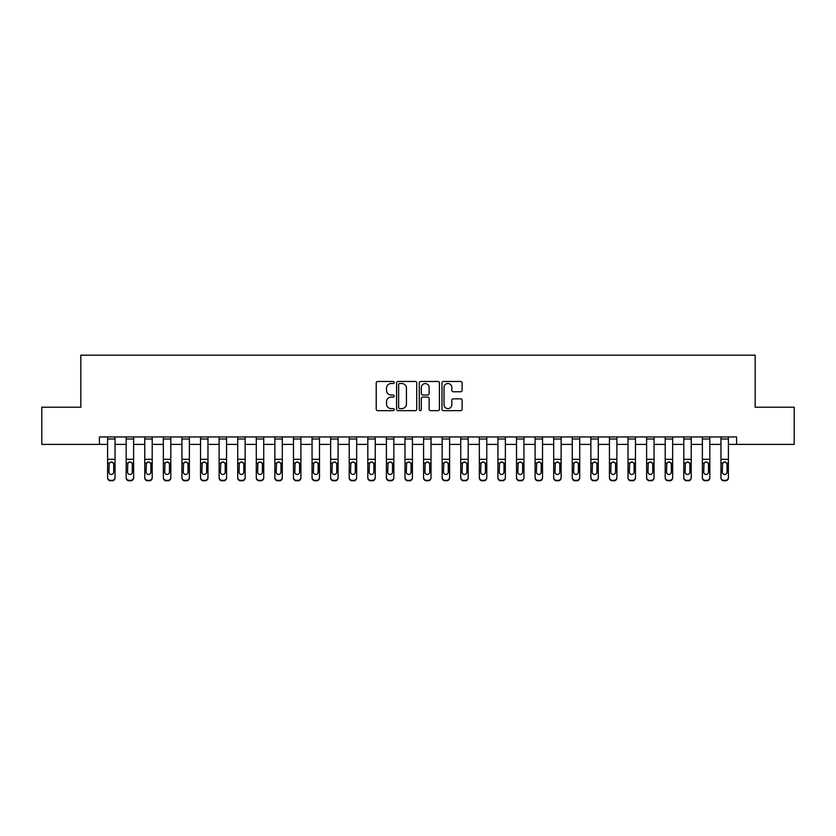 <?xml version="1.0" encoding="UTF-8"?>
<svg xmlns="http://www.w3.org/2000/svg" width="836" height="836" viewBox="0 0 836 836"><rect width="100%" height="100%" fill="white"/><g stroke="black" fill="none" stroke-linecap="round" stroke-linejoin="round"><path stroke-width="1.25" d="M394.205 382.491A1.024 1.024 0 0 0 393.192 381.467L377.684 381.467A1.463 1.463 0 0 0 376.221 382.93L376.221 409.201A1.463 1.463 0 0 0 377.684 410.664L393.192 410.664A1.024 1.024 0 0 0 394.205 409.64A1.024 1.024 0 0 0 393.192 408.616L391.185 408.616A4.671 4.671 0 0 1 386.514 403.945L386.514 401.761A4.671 4.671 0 0 1 391.185 397.09L393.192 397.09A1.024 1.024 0 0 0 394.205 396.065A1.024 1.024 0 0 0 393.192 395.041L391.185 395.041A4.671 4.671 0 0 1 386.514 390.37L386.514 388.186A4.671 4.671 0 0 1 391.185 383.515L393.192 383.515A1.024 1.024 0 0 0 394.205 382.491M460.657 391.76A1.463 1.463 0 0 0 462.12 390.297L462.12 382.93A1.463 1.463 0 0 0 460.657 381.467L443.435 381.467A1.463 1.463 0 0 0 441.972 382.93L441.972 409.201A1.463 1.463 0 0 0 443.435 410.664L460.657 410.664A1.463 1.463 0 0 0 462.12 409.201L462.12 400.298A1.463 1.463 0 0 0 460.657 398.845L453.29 398.845A1.463 1.463 0 0 0 451.827 400.298L451.827 404.718A3.908 3.908 0 0 1 447.918 408.616A3.908 3.908 0 0 1 444.02 404.718L444.02 387.423A3.908 3.908 0 0 1 447.918 383.515A3.908 3.908 0 0 1 451.827 387.423L451.827 390.297A1.463 1.463 0 0 0 453.29 391.76L460.657 391.76M99.421 444.397L41.8 444.397L41.8 407.216L80.831 407.216L80.831 355.175L755.169 355.175L755.169 407.216L794.2 407.216L794.2 444.397L736.579 444.397L736.579 436.956L99.421 436.956L99.421 444.397L107.593 444.397M416.725 382.93A1.463 1.463 0 0 0 415.262 381.467L398.04 381.467A1.463 1.463 0 0 0 396.577 382.93L396.577 409.201A1.463 1.463 0 0 0 398.04 410.664L415.262 410.664A1.463 1.463 0 0 0 416.725 409.201L416.725 382.93M420.738 381.467L437.959 381.467A1.463 1.463 0 0 1 439.422 382.93L439.422 409.201A1.463 1.463 0 0 1 437.959 410.664L430.592 410.664A1.463 1.463 0 0 1 429.129 409.201L429.129 398.553A1.463 1.463 0 0 0 427.666 397.09L422.776 397.09A1.463 1.463 0 0 0 421.323 398.553L421.323 409.64A1.024 1.024 0 0 1 420.299 410.664A1.024 1.024 0 0 1 419.275 409.64L419.275 382.93A1.463 1.463 0 0 1 420.738 381.467M115.034 444.397L126.184 444.397M133.624 444.397L144.774 444.397M152.204 444.397L163.354 444.397M170.795 444.397L181.945 444.397M189.385 444.397L200.535 444.397M207.965 444.397L219.116 444.397M226.556 444.397L237.706 444.397M245.136 444.397L256.297 444.397M263.727 444.397L274.877 444.397M282.317 444.397L293.467 444.397M300.897 444.397L312.058 444.397M319.488 444.397L330.638 444.397M338.078 444.397L349.229 444.397M356.659 444.397L367.819 444.397M375.249 444.397L386.399 444.397M393.84 444.397L404.99 444.397M412.42 444.397L423.58 444.397M431.01 444.397L442.16 444.397M449.601 444.397L460.751 444.397M468.181 444.397L479.341 444.397M486.771 444.397L497.922 444.397M505.362 444.397L516.512 444.397M523.942 444.397L535.103 444.397M542.533 444.397L553.683 444.397M561.123 444.397L572.273 444.397M579.703 444.397L590.864 444.397M598.294 444.397L609.444 444.397M616.884 444.397L628.035 444.397M635.464 444.397L646.615 444.397M654.055 444.397L665.205 444.397M672.646 444.397L683.796 444.397M691.226 444.397L702.376 444.397M709.816 444.397L720.966 444.397M728.407 444.397L736.579 444.397M399.65 383.515A1.024 1.024 0 0 0 398.626 384.539L398.626 407.602A1.024 1.024 0 0 0 399.65 408.616L401.761 408.616A4.671 4.671 0 0 0 406.432 403.945L406.432 388.186A4.671 4.671 0 0 0 401.761 383.515L399.65 383.515M429.129 387.496A3.908 3.908 0 0 0 425.221 383.588A3.908 3.908 0 0 0 421.323 387.496L421.323 393.589A1.463 1.463 0 0 0 422.776 395.041L427.666 395.041A1.463 1.463 0 0 0 429.129 393.589L429.129 387.496M107.593 436.956L107.593 477.408A2.978 2.947 -0 0 0 110.571 480.355L112.055 480.355A2.978 2.947 -0 0 0 115.034 477.408L115.034 477.878A2.978 2.947 180 0 1 112.055 480.825L112.055 480.355M113.696 472.1L113.696 464.262L113.696 472.1A2.383 2.362 180 0 1 111.313 474.461A2.383 2.362 180 0 0 113.696 472.1M108.941 472.559L108.941 472.1A2.383 2.362 180 0 0 111.313 474.461M110.07 462.224L108.941 464.084M112.557 462.224L111.313 461.869L113.435 463.165L113.696 464.262M115.034 436.956L115.034 477.878M110.571 480.355L112.055 480.825M110.571 480.825A2.978 2.947 180 0 1 107.593 477.878M107.593 463.165L109.202 463.165L108.941 472.1M109.202 463.165L111.313 461.869M126.184 463.635L126.184 477.408A2.978 2.947 -0 0 0 129.162 480.355L130.646 480.355A2.978 2.947 -0 0 0 133.624 477.408L133.624 477.878A2.978 2.947 180 0 1 130.646 480.825L130.646 480.355M132.276 472.1L132.276 464.262L132.276 472.1A2.383 2.362 180 0 1 129.904 474.461A2.383 2.362 180 0 0 132.276 472.1M127.521 472.559L127.521 472.1A2.383 2.362 180 0 0 129.904 474.461M128.66 462.224L127.521 464.084M131.147 462.224L129.904 461.869L132.015 463.165L132.276 464.262M144.774 463.635L144.774 477.408A2.978 2.947 -0 0 0 147.742 480.355L149.236 480.355A2.978 2.947 -0 0 0 152.204 477.408L152.204 477.878A2.978 2.947 180 0 1 149.236 480.825L149.236 480.355M150.867 472.1L150.867 464.262L150.867 472.1A2.383 2.362 180 0 1 148.484 474.461A2.383 2.362 180 0 0 150.867 472.1M146.112 472.559L146.112 472.1A2.383 2.362 180 0 0 148.484 474.461M147.251 462.224L146.112 464.084M149.728 462.224L148.484 461.869L150.605 463.165L150.867 464.262M163.354 463.635L163.354 477.408A2.978 2.947 -0 0 0 166.333 480.355L167.817 480.355A2.978 2.947 -0 0 0 170.795 477.408L170.795 477.878A2.978 2.947 180 0 1 167.817 480.825L167.817 480.355M169.457 472.1L169.457 464.262L169.457 472.1A2.383 2.362 180 0 1 167.075 474.461A2.383 2.362 180 0 0 169.457 472.1M164.692 472.559L164.692 472.1A2.383 2.362 180 0 0 167.075 474.461M165.831 462.224L164.692 464.084M168.318 462.224L167.075 461.869L169.196 463.165L169.457 464.262M133.624 436.956L133.624 477.408M126.184 436.956L126.184 477.408M129.162 480.355L130.646 480.825M129.162 480.825A2.978 2.947 180 0 1 126.184 477.878M126.184 463.165L127.783 463.165L127.521 472.1M127.783 463.165L129.904 461.869M152.204 436.956L152.204 477.408M144.774 436.956L144.774 477.408M147.742 480.355L149.236 480.825M147.742 480.825A2.978 2.947 180 0 1 144.774 477.878M144.774 463.165L146.373 463.165L146.112 472.1M146.373 463.165L148.484 461.869M170.795 436.956L170.795 477.408M163.354 436.956L163.354 477.408M166.333 480.355L167.817 480.825M166.333 480.825A2.978 2.947 180 0 1 163.354 477.878M163.354 463.165L164.964 463.165L164.692 472.1M164.964 463.165L167.075 461.869M181.945 463.635L181.945 477.408A2.978 2.947 -0 0 0 184.923 480.355L186.407 480.355A2.978 2.947 -0 0 0 189.385 477.408L189.385 477.878A2.978 2.947 180 0 1 186.407 480.825L186.407 480.355M188.037 472.1L188.037 464.262L188.037 472.1A2.383 2.362 180 0 1 185.665 474.461A2.383 2.362 180 0 0 188.037 472.1M183.283 472.559L183.283 472.1A2.383 2.362 180 0 0 185.665 474.461M184.422 462.224L183.283 464.084M186.909 462.224L185.665 461.869L187.776 463.165L188.037 464.262M189.385 436.956L189.385 477.408M181.945 436.956L181.945 477.408M184.923 480.355L186.407 480.825M184.923 480.825A2.978 2.947 180 0 1 181.945 477.878M181.945 463.165L183.544 463.165L183.283 472.1M183.544 463.165L185.665 461.869M200.535 463.635L200.535 477.408A2.978 2.947 -0 0 0 203.503 480.355L204.998 480.355A2.978 2.947 -0 0 0 207.965 477.408L207.965 477.878A2.978 2.947 180 0 1 204.998 480.825L204.998 480.355M206.628 472.1L206.628 464.262L206.628 472.1A2.383 2.362 180 0 1 204.245 474.461A2.383 2.362 180 0 0 206.628 472.1M201.873 472.559L201.873 472.1A2.383 2.362 180 0 0 204.245 474.461M203.012 462.224L201.873 464.084M205.489 462.224L204.245 461.869L206.367 463.165L206.628 464.262M219.116 463.635L219.116 477.408A2.978 2.947 -0 0 0 222.094 480.355L223.578 480.355A2.978 2.947 -0 0 0 226.556 477.408L226.556 477.878A2.978 2.947 180 0 1 223.578 480.825L223.578 480.355M225.218 472.1L225.218 464.262L225.218 472.1A2.383 2.362 180 0 1 222.836 474.461A2.383 2.362 180 0 0 225.218 472.1M220.453 472.559L220.453 472.1A2.383 2.362 180 0 0 222.836 474.461M221.592 462.224L220.453 464.084M224.079 462.224L222.836 461.869L224.957 463.165L225.218 464.262M237.706 463.635L237.706 477.408A2.978 2.947 -0 0 0 240.684 480.355L242.168 480.355A2.978 2.947 -0 0 0 245.136 477.408L245.136 477.878A2.978 2.947 180 0 1 242.168 480.825L242.168 480.355M243.798 472.1L243.798 464.262L243.798 472.1A2.383 2.362 180 0 1 241.426 474.461A2.383 2.362 180 0 0 243.798 472.1M239.044 472.559L239.044 472.1A2.383 2.362 180 0 0 241.426 474.461M240.183 462.224L239.044 464.084M242.67 462.224L241.426 461.869L243.537 463.165L243.798 464.262M256.297 463.635L256.297 477.408A2.978 2.947 -0 0 0 259.264 480.355L260.759 480.355A2.978 2.947 -0 0 0 263.727 477.408L263.727 477.878A2.978 2.947 180 0 1 260.759 480.825L260.759 480.355M262.389 472.1L262.389 464.262L262.389 472.1A2.383 2.362 180 0 1 260.006 474.461A2.383 2.362 180 0 0 262.389 472.1M257.634 472.559L257.634 472.1A2.383 2.362 180 0 0 260.006 474.461M258.773 462.224L257.634 464.084M261.25 462.224L260.006 461.869L262.128 463.165L262.389 464.262M274.877 463.635L274.877 477.408A2.978 2.947 -0 0 0 277.855 480.355L279.339 480.355A2.978 2.947 -0 0 0 282.317 477.408L282.317 477.878A2.978 2.947 180 0 1 279.339 480.825L279.339 480.355M280.98 472.1L280.98 464.262L280.98 472.1A2.383 2.362 180 0 1 278.597 474.461A2.383 2.362 180 0 0 280.98 472.1M276.214 472.559L276.214 472.1A2.383 2.362 180 0 0 278.597 474.461M277.353 462.224L276.214 464.084M279.841 462.224L278.597 461.869L280.718 463.165L280.98 464.262M207.965 436.956L207.965 477.408M200.535 436.956L200.535 477.408M203.503 480.355L204.998 480.825M203.503 480.825A2.978 2.947 180 0 1 200.535 477.878M200.535 463.165L202.134 463.165L201.873 472.1M202.134 463.165L204.245 461.869M226.556 436.956L226.556 477.408M219.116 436.956L219.116 477.408M222.094 480.355L223.578 480.825M222.094 480.825A2.978 2.947 180 0 1 219.116 477.878M219.116 463.165L220.725 463.165L220.453 472.1M220.725 463.165L222.836 461.869M245.136 436.956L245.136 477.408M237.706 436.956L237.706 477.408M240.684 480.355L242.168 480.825M240.684 480.825A2.978 2.947 180 0 1 237.706 477.878M237.706 463.165L239.305 463.165L239.044 472.1M239.305 463.165L241.426 461.869M263.727 436.956L263.727 477.408M256.297 436.956L256.297 477.408M259.264 480.355L260.759 480.825M259.264 480.825A2.978 2.947 180 0 1 256.297 477.878M256.297 463.165L257.896 463.165L257.634 472.1M257.896 463.165L260.006 461.869M282.317 436.956L282.317 477.408M274.877 436.956L274.877 477.408M277.855 480.355L279.339 480.825M277.855 480.825A2.978 2.947 180 0 1 274.877 477.878M274.877 463.165L276.486 463.165L276.214 472.1M276.486 463.165L278.597 461.869M293.467 463.635L293.467 477.408A2.978 2.947 -0 0 0 296.446 480.355L297.93 480.355A2.978 2.947 -0 0 0 300.897 477.408L300.897 477.878A2.978 2.947 180 0 1 297.93 480.825L297.93 480.355M299.56 472.1L299.56 464.262L299.56 472.1A2.383 2.362 180 0 1 297.188 474.461A2.383 2.362 180 0 0 299.56 472.1M294.805 472.559L294.805 472.1A2.383 2.362 180 0 0 297.188 474.461M295.944 462.224L294.805 464.084M298.431 462.224L297.188 461.869L299.298 463.165L299.56 464.262M300.897 436.956L300.897 477.408M293.467 436.956L293.467 477.408M296.446 480.355L297.93 480.825M296.446 480.825A2.978 2.947 180 0 1 293.467 477.878M293.467 463.165L295.066 463.165L294.805 472.1M295.066 463.165L297.188 461.869M312.058 463.635L312.058 477.408A2.978 2.947 -0 0 0 315.026 480.355L316.52 480.355A2.978 2.947 -0 0 0 319.488 477.408L319.488 477.878A2.978 2.947 180 0 1 316.52 480.825L316.52 480.355M318.15 472.1L318.15 464.262L318.15 472.1A2.383 2.362 180 0 1 315.768 474.461A2.383 2.362 180 0 0 318.15 472.1M313.395 472.559L313.395 472.1A2.383 2.362 180 0 0 315.768 474.461M314.535 462.224L313.395 464.084M317.011 462.224L315.768 461.869L317.889 463.165L318.15 464.262M319.488 436.956L319.488 477.408M312.058 436.956L312.058 477.408M315.026 480.355L316.52 480.825M315.026 480.825A2.978 2.947 180 0 1 312.058 477.878M312.058 463.165L313.657 463.165L313.395 472.1M313.657 463.165L315.768 461.869M330.638 463.635L330.638 477.408A2.978 2.947 -0 0 0 333.616 480.355L335.1 480.355A2.978 2.947 -0 0 0 338.078 477.408L338.078 477.878A2.978 2.947 180 0 1 335.1 480.825L335.1 480.355M336.741 472.1L336.741 464.262L336.741 472.1A2.383 2.362 180 0 1 334.358 474.461A2.383 2.362 180 0 0 336.741 472.1M331.976 472.559L331.976 472.1A2.383 2.362 180 0 0 334.358 474.461M333.115 462.224L331.976 464.084M335.602 462.224L334.358 461.869L336.48 463.165L336.741 464.262M338.078 436.956L338.078 477.408M330.638 436.956L330.638 477.408M333.616 480.355L335.1 480.825M333.616 480.825A2.978 2.947 180 0 1 330.638 477.878M330.638 463.165L332.247 463.165L331.976 472.1M332.247 463.165L334.358 461.869M349.229 463.635L349.229 477.408A2.978 2.947 -0 0 0 352.207 480.355L353.691 480.355A2.978 2.947 -0 0 0 356.659 477.408L356.659 477.878A2.978 2.947 180 0 1 353.691 480.825L353.691 480.355M355.321 472.1L355.321 464.262L355.321 472.1A2.383 2.362 180 0 1 352.949 474.461A2.383 2.362 180 0 0 355.321 472.1M350.566 472.559L350.566 472.1A2.383 2.362 180 0 0 352.949 474.461M351.705 462.224L350.566 464.084M354.192 462.224L352.949 461.869L355.06 463.165L355.321 464.262M356.659 436.956L356.659 477.408M349.229 436.956L349.229 477.408M352.207 480.355L353.691 480.825M352.207 480.825A2.978 2.947 180 0 1 349.229 477.878M349.229 463.165L350.827 463.165L350.566 472.1M350.827 463.165L352.949 461.869M367.819 463.635L367.819 477.408A2.978 2.947 -0 0 0 370.787 480.355L372.281 480.355A2.978 2.947 -0 0 0 375.249 477.408L375.249 477.878A2.978 2.947 180 0 1 372.281 480.825L372.281 480.355M373.911 472.1L373.911 464.262L373.911 472.1A2.383 2.362 180 0 1 371.529 474.461A2.383 2.362 180 0 0 373.911 472.1M369.157 472.559L369.157 472.1A2.383 2.362 180 0 0 371.529 474.461M370.296 462.224L369.157 464.084M372.772 462.224L371.529 461.869L373.65 463.165L373.911 464.262M375.249 436.956L375.249 477.408M367.819 436.956L367.819 477.408M370.787 480.355L372.281 480.825M370.787 480.825A2.978 2.947 180 0 1 367.819 477.878M367.819 463.165L369.418 463.165L369.157 472.1M369.418 463.165L371.529 461.869M386.399 463.635L386.399 477.408A2.978 2.947 -0 0 0 389.377 480.355L390.861 480.355A2.978 2.947 -0 0 0 393.84 477.408L393.84 477.878A2.978 2.947 180 0 1 390.861 480.825L390.861 480.355M392.502 472.1L392.502 464.262L392.502 472.1A2.383 2.362 180 0 1 390.119 474.461A2.383 2.362 180 0 0 392.502 472.1M387.737 472.559L387.737 472.1A2.383 2.362 180 0 0 390.119 474.461M388.876 462.224L387.737 464.084M391.363 462.224L390.119 461.869L392.23 463.165L392.502 464.262M393.84 436.956L393.84 477.408M386.399 436.956L386.399 477.408M389.377 480.355L390.861 480.825M389.377 480.825A2.978 2.947 180 0 1 386.399 477.878M386.399 463.165L388.008 463.165L387.737 472.1M388.008 463.165L390.119 461.869M404.99 463.635L404.99 477.408A2.978 2.947 -0 0 0 407.968 480.355L409.452 480.355A2.978 2.947 -0 0 0 412.42 477.408L412.42 477.878A2.978 2.947 180 0 1 409.452 480.825L409.452 480.355M411.082 472.1L411.082 464.262L411.082 472.1A2.383 2.362 180 0 1 408.71 474.461A2.383 2.362 180 0 0 411.082 472.1M406.327 472.559L406.327 472.1A2.383 2.362 180 0 0 408.71 474.461M407.466 462.224L406.327 464.084M409.943 462.224L408.71 461.869L410.821 463.165L411.082 464.262M423.58 463.635L423.58 477.408A2.978 2.947 -0 0 0 426.548 480.355L428.032 480.355A2.978 2.947 -0 0 0 431.01 477.408L431.01 477.878A2.978 2.947 180 0 1 428.032 480.825L428.032 480.355M429.673 472.1L429.673 464.262L429.673 472.1A2.383 2.362 180 0 1 427.29 474.461A2.383 2.362 180 0 0 429.673 472.1M424.918 472.559L424.918 472.1A2.383 2.362 180 0 0 427.29 474.461M426.057 462.224L424.918 464.084M428.534 462.224L427.29 461.869L429.411 463.165L429.673 464.262M442.16 463.635L442.16 477.408A2.978 2.947 -0 0 0 445.139 480.355L446.623 480.355A2.978 2.947 -0 0 0 449.601 477.408L449.601 477.878A2.978 2.947 180 0 1 446.623 480.825L446.623 480.355M448.263 472.1L448.263 464.262L448.263 472.1A2.383 2.362 180 0 1 445.881 474.461A2.383 2.362 180 0 0 448.263 472.1M443.498 472.559L443.498 472.1A2.383 2.362 180 0 0 445.881 474.461M444.637 462.224L443.498 464.084M447.124 462.224L445.881 461.869L447.991 463.165L448.263 464.262M460.751 463.635L460.751 477.408A2.978 2.947 -0 0 0 463.719 480.355L465.213 480.355A2.978 2.947 -0 0 0 468.181 477.408L468.181 477.878A2.978 2.947 180 0 1 465.213 480.825L465.213 480.355M466.843 472.1L466.843 464.262L466.843 472.1A2.383 2.362 180 0 1 464.471 474.461A2.383 2.362 180 0 0 466.843 472.1M462.089 472.559L462.089 472.1A2.383 2.362 180 0 0 464.471 474.461M463.228 462.224L462.089 464.084M465.704 462.224L464.471 461.869L466.582 463.165L466.843 464.262M479.341 463.635L479.341 477.408A2.978 2.947 -0 0 0 482.309 480.355L483.793 480.355A2.978 2.947 -0 0 0 486.771 477.408L486.771 477.878A2.978 2.947 180 0 1 483.793 480.825L483.793 480.355M485.434 472.1L485.434 464.262L485.434 472.1A2.383 2.362 180 0 1 483.051 474.461A2.383 2.362 180 0 0 485.434 472.1M480.679 472.559L480.679 472.1A2.383 2.362 180 0 0 483.051 474.461M481.808 462.224L480.679 464.084M484.295 462.224L483.051 461.869L485.173 463.165L485.434 464.262M497.922 463.635L497.922 477.408A2.978 2.947 -0 0 0 500.9 480.355L502.384 480.355A2.978 2.947 -0 0 0 505.362 477.408L505.362 477.878A2.978 2.947 180 0 1 502.384 480.825L502.384 480.355M504.024 472.1L504.024 464.262L504.024 472.1A2.383 2.362 180 0 1 501.642 474.461A2.383 2.362 180 0 0 504.024 472.1M499.259 472.559L499.259 472.1A2.383 2.362 180 0 0 501.642 474.461M500.398 462.224L499.259 464.084M502.885 462.224L501.642 461.869L503.753 463.165L504.024 464.262M516.512 463.635L516.512 477.408A2.978 2.947 -0 0 0 519.48 480.355L520.974 480.355A2.978 2.947 -0 0 0 523.942 477.408L523.942 477.878A2.978 2.947 180 0 1 520.974 480.825L520.974 480.355M522.605 472.1L522.605 464.262L522.605 472.1A2.383 2.362 180 0 1 520.232 474.461A2.383 2.362 180 0 0 522.605 472.1M517.85 472.559L517.85 472.1A2.383 2.362 180 0 0 520.232 474.461M518.989 462.224L517.85 464.084M521.465 462.224L520.232 461.869L522.343 463.165L522.605 464.262M535.103 463.635L535.103 477.408A2.978 2.947 -0 0 0 538.07 480.355L539.554 480.355A2.978 2.947 -0 0 0 542.533 477.408L542.533 477.878A2.978 2.947 180 0 1 539.554 480.825L539.554 480.355M541.195 472.1L541.195 464.262L541.195 472.1A2.383 2.362 180 0 1 538.812 474.461A2.383 2.362 180 0 0 541.195 472.1M536.44 472.559L536.44 472.1A2.383 2.362 180 0 0 538.812 474.461M537.569 462.224L536.44 464.084M540.056 462.224L538.812 461.869L540.934 463.165L541.195 464.262M553.683 463.635L553.683 477.408A2.978 2.947 -0 0 0 556.661 480.355L558.145 480.355A2.978 2.947 -0 0 0 561.123 477.408L561.123 477.878A2.978 2.947 180 0 1 558.145 480.825L558.145 480.355M559.786 472.1L559.786 464.262L559.786 472.1A2.383 2.362 180 0 1 557.403 474.461A2.383 2.362 180 0 0 559.786 472.1M555.02 472.559L555.02 472.1A2.383 2.362 180 0 0 557.403 474.461M556.159 462.224L555.02 464.084M558.647 462.224L557.403 461.869L559.514 463.165L559.786 464.262M572.273 463.635L572.273 477.408A2.978 2.947 -0 0 0 575.241 480.355L576.735 480.355A2.978 2.947 -0 0 0 579.703 477.408L579.703 477.878A2.978 2.947 180 0 1 576.735 480.825L576.735 480.355M578.366 472.1L578.366 464.262L578.366 472.1A2.383 2.362 180 0 1 575.994 474.461A2.383 2.362 180 0 0 578.366 472.1M573.611 472.559L573.611 472.1A2.383 2.362 180 0 0 575.994 474.461M574.75 462.224L573.611 464.084M577.227 462.224L575.994 461.869L578.104 463.165L578.366 464.262M590.864 463.635L590.864 477.408A2.978 2.947 -0 0 0 593.832 480.355L595.316 480.355A2.978 2.947 -0 0 0 598.294 477.408L598.294 477.878A2.978 2.947 180 0 1 595.316 480.825L595.316 480.355M596.956 472.1L596.956 464.262L596.956 472.1A2.383 2.362 180 0 1 594.574 474.461A2.383 2.362 180 0 0 596.956 472.1M592.202 472.559L592.202 472.1A2.383 2.362 180 0 0 594.574 474.461M593.33 462.224L592.202 464.084M595.817 462.224L594.574 461.869L596.695 463.165L596.956 464.262M609.444 463.635L609.444 477.408A2.978 2.947 -0 0 0 612.422 480.355L613.906 480.355A2.978 2.947 -0 0 0 616.884 477.408L616.884 477.878A2.978 2.947 180 0 1 613.906 480.825L613.906 480.355M615.547 472.1L615.547 464.262L615.547 472.1A2.383 2.362 180 0 1 613.164 474.461A2.383 2.362 180 0 0 615.547 472.1M610.782 472.559L610.782 472.1A2.383 2.362 180 0 0 613.164 474.461M611.921 462.224L610.782 464.084M614.408 462.224L613.164 461.869L615.275 463.165L615.547 464.262M628.035 463.635L628.035 477.408A2.978 2.947 -0 0 0 631.002 480.355L632.497 480.355A2.978 2.947 -0 0 0 635.464 477.408L635.464 477.878A2.978 2.947 180 0 1 632.497 480.825L632.497 480.355M634.127 472.1L634.127 464.262L634.127 472.1A2.383 2.362 180 0 1 631.755 474.461A2.383 2.362 180 0 0 634.127 472.1M629.372 472.559L629.372 472.1A2.383 2.362 180 0 0 631.755 474.461M630.511 462.224L629.372 464.084M632.988 462.224L631.755 461.869L633.866 463.165L634.127 464.262M646.615 463.635L646.615 477.408A2.978 2.947 -0 0 0 649.593 480.355L651.077 480.355A2.978 2.947 -0 0 0 654.055 477.408L654.055 477.878A2.978 2.947 180 0 1 651.077 480.825L651.077 480.355M652.717 472.1L652.717 464.262L652.717 472.1A2.383 2.362 180 0 1 650.335 474.461A2.383 2.362 180 0 0 652.717 472.1M647.963 472.559L647.963 472.1A2.383 2.362 180 0 0 650.335 474.461M649.091 462.224L647.963 464.084M651.578 462.224L650.335 461.869L652.456 463.165L652.717 464.262M665.205 463.635L665.205 477.408A2.978 2.947 -0 0 0 668.183 480.355L669.667 480.355A2.978 2.947 -0 0 0 672.646 477.408L672.646 477.878A2.978 2.947 180 0 1 669.667 480.825L669.667 480.355M671.308 472.1L671.308 464.262L671.308 472.1A2.383 2.362 180 0 1 668.925 474.461A2.383 2.362 180 0 0 671.308 472.1M666.543 472.559L666.543 472.1A2.383 2.362 180 0 0 668.925 474.461M667.682 462.224L666.543 464.084M670.169 462.224L668.925 461.869L671.036 463.165L671.308 464.262M683.796 463.635L683.796 477.408A2.978 2.947 -0 0 0 686.764 480.355L688.258 480.355A2.978 2.947 -0 0 0 691.226 477.408L691.226 477.878A2.978 2.947 180 0 1 688.258 480.825L688.258 480.355M689.888 472.1L689.888 464.262L689.888 472.1A2.383 2.362 180 0 1 687.516 474.461A2.383 2.362 180 0 0 689.888 472.1M685.133 472.559L685.133 472.1A2.383 2.362 180 0 0 687.516 474.461M686.272 462.224L685.133 464.084M688.749 462.224L687.516 461.869L689.627 463.165L689.888 464.262M702.376 463.635L702.376 477.408A2.978 2.947 -0 0 0 705.354 480.355L706.838 480.355A2.978 2.947 -0 0 0 709.816 477.408L709.816 477.878A2.978 2.947 180 0 1 706.838 480.825L706.838 480.355M708.479 472.1L708.479 464.262L708.479 472.1A2.383 2.362 180 0 1 706.096 474.461A2.383 2.362 180 0 0 708.479 472.1M703.724 472.559L703.724 472.1A2.383 2.362 180 0 0 706.096 474.461M704.852 462.224L703.724 464.084M707.34 462.224L706.096 461.869L708.217 463.165L708.479 464.262M720.966 463.635L720.966 477.408A2.978 2.947 -0 0 0 723.945 480.355L725.429 480.355A2.978 2.947 -0 0 0 728.407 477.408L728.407 477.878A2.978 2.947 180 0 1 725.429 480.825L725.429 480.355M727.059 472.1L727.059 464.262L727.059 472.1A2.383 2.362 180 0 1 724.687 474.461A2.383 2.362 180 0 0 727.059 472.1M722.304 472.559L722.304 472.1A2.383 2.362 180 0 0 724.687 474.461M723.443 462.224L722.304 464.084M725.93 462.224L724.687 461.869L726.797 463.165L727.059 464.262M412.42 436.956L412.42 477.408M404.99 436.956L404.99 477.408M407.968 480.355L409.452 480.825M407.968 480.825A2.978 2.947 180 0 1 404.99 477.878M404.99 463.165L406.589 463.165L406.327 472.1M406.589 463.165L408.71 461.869M431.01 436.956L431.01 477.408M423.58 436.956L423.58 477.408M426.548 480.355L428.032 480.825M426.548 480.825A2.978 2.947 180 0 1 423.58 477.878M423.58 463.165L425.179 463.165L424.918 472.1M425.179 463.165L427.29 461.869M449.601 436.956L449.601 477.408M442.16 436.956L442.16 477.408M445.139 480.355L446.623 480.825M445.139 480.825A2.978 2.947 180 0 1 442.16 477.878M442.16 463.165L443.77 463.165L443.498 472.1M443.77 463.165L445.881 461.869M468.181 436.956L468.181 477.408M460.751 436.956L460.751 477.408M463.719 480.355L465.213 480.825M463.719 480.825A2.978 2.947 180 0 1 460.751 477.878M460.751 463.165L462.35 463.165L462.089 472.1M462.35 463.165L464.471 461.869M486.771 436.956L486.771 477.408M479.341 436.956L479.341 477.408M482.309 480.355L483.793 480.825M482.309 480.825A2.978 2.947 180 0 1 479.341 477.878M479.341 463.165L480.94 463.165L480.679 472.1M480.94 463.165L483.051 461.869M505.362 436.956L505.362 477.408M497.922 436.956L497.922 477.408M500.9 480.355L502.384 480.825M500.9 480.825A2.978 2.947 180 0 1 497.922 477.878M497.922 463.165L499.52 463.165L499.259 472.1M499.52 463.165L501.642 461.869M523.942 436.956L523.942 477.408M516.512 436.956L516.512 477.408M519.48 480.355L520.974 480.825M519.48 480.825A2.978 2.947 180 0 1 516.512 477.878M516.512 463.165L518.111 463.165L517.85 472.1M518.111 463.165L520.232 461.869M542.533 436.956L542.533 477.408M535.103 436.956L535.103 477.408M538.07 480.355L539.554 480.825M538.07 480.825A2.978 2.947 180 0 1 535.103 477.878M535.103 463.165L536.702 463.165L536.44 472.1M536.702 463.165L538.812 461.869M561.123 436.956L561.123 477.408M553.683 436.956L553.683 477.408M556.661 480.355L558.145 480.825M556.661 480.825A2.978 2.947 180 0 1 553.683 477.878M553.683 463.165L555.282 463.165L555.02 472.1M555.282 463.165L557.403 461.869M579.703 436.956L579.703 477.408M572.273 436.956L572.273 477.408M575.241 480.355L576.735 480.825M575.241 480.825A2.978 2.947 180 0 1 572.273 477.878M572.273 463.165L573.872 463.165L573.611 472.1M573.872 463.165L575.994 461.869M598.294 436.956L598.294 477.408M590.864 436.956L590.864 477.408M593.832 480.355L595.316 480.825M593.832 480.825A2.978 2.947 180 0 1 590.864 477.878M590.864 463.165L592.463 463.165L592.202 472.1M592.463 463.165L594.574 461.869M616.884 436.956L616.884 477.408M609.444 436.956L609.444 477.408M612.422 480.355L613.906 480.825M612.422 480.825A2.978 2.947 180 0 1 609.444 477.878M609.444 463.165L611.043 463.165L610.782 472.1M611.043 463.165L613.164 461.869M635.464 436.956L635.464 477.408M628.035 436.956L628.035 477.408M631.002 480.355L632.497 480.825M631.002 480.825A2.978 2.947 180 0 1 628.035 477.878M628.035 463.165L629.633 463.165L629.372 472.1M629.633 463.165L631.755 461.869M654.055 436.956L654.055 477.408M646.615 436.956L646.615 477.408M649.593 480.355L651.077 480.825M649.593 480.825A2.978 2.947 180 0 1 646.615 477.878M646.615 463.165L648.224 463.165L647.963 472.1M648.224 463.165L650.335 461.869M672.646 436.956L672.646 477.408M665.205 436.956L665.205 477.408M668.183 480.355L669.667 480.825M668.183 480.825A2.978 2.947 180 0 1 665.205 477.878M665.205 463.165L666.804 463.165L666.543 472.1M666.804 463.165L668.925 461.869M691.226 436.956L691.226 477.408M683.796 436.956L683.796 477.408M686.764 480.355L688.258 480.825M686.764 480.825A2.978 2.947 180 0 1 683.796 477.878M683.796 463.165L685.395 463.165L685.133 472.1M685.395 463.165L687.516 461.869M709.816 436.956L709.816 477.408M702.376 436.956L702.376 477.408M705.354 480.355L706.838 480.825M705.354 480.825A2.978 2.947 180 0 1 702.376 477.878M702.376 463.165L703.985 463.165L703.724 472.1M703.985 463.165L706.096 461.869M728.407 436.956L728.407 477.408M720.966 436.956L720.966 477.408M723.945 480.355L725.429 480.825M723.945 480.825A2.978 2.947 180 0 1 720.966 477.878M720.966 463.165L722.565 463.165L722.304 472.1M722.565 463.165L724.687 461.869M113.435 463.165L115.034 463.165M107.593 459.319L115.034 459.319M107.593 438.994L115.034 438.994M132.015 463.165L133.624 463.165M126.184 459.319L133.624 459.319M126.184 438.994L133.624 438.994M150.605 463.165L152.204 463.165M144.774 459.319L152.204 459.319M144.774 438.994L152.204 438.994M169.196 463.165L170.795 463.165M163.354 459.319L170.795 459.319M163.354 438.994L170.795 438.994M187.776 463.165L189.385 463.165M181.945 459.319L189.385 459.319M181.945 438.994L189.385 438.994M206.367 463.165L207.965 463.165M200.535 459.319L207.965 459.319M200.535 438.994L207.965 438.994M224.957 463.165L226.556 463.165M219.116 459.319L226.556 459.319M219.116 438.994L226.556 438.994M243.537 463.165L245.136 463.165M237.706 459.319L245.136 459.319M237.706 438.994L245.136 438.994M262.128 463.165L263.727 463.165M256.297 459.319L263.727 459.319M256.297 438.994L263.727 438.994M280.718 463.165L282.317 463.165M274.877 459.319L282.317 459.319M274.877 438.994L282.317 438.994M299.298 463.165L300.897 463.165M293.467 459.319L300.897 459.319M293.467 438.994L300.897 438.994M317.889 463.165L319.488 463.165M312.058 459.319L319.488 459.319M312.058 438.994L319.488 438.994M336.48 463.165L338.078 463.165M330.638 459.319L338.078 459.319M330.638 438.994L338.078 438.994M355.06 463.165L356.659 463.165M349.229 459.319L356.659 459.319M349.229 438.994L356.659 438.994M373.65 463.165L375.249 463.165M367.819 459.319L375.249 459.319M367.819 438.994L375.249 438.994M392.23 463.165L393.84 463.165M386.399 459.319L393.84 459.319M386.399 438.994L393.84 438.994M410.821 463.165L412.42 463.165M404.99 459.319L412.42 459.319M404.99 438.994L412.42 438.994M429.411 463.165L431.01 463.165M423.58 459.319L431.01 459.319M423.58 438.994L431.01 438.994M447.991 463.165L449.601 463.165M442.16 459.319L449.601 459.319M442.16 438.994L449.601 438.994M466.582 463.165L468.181 463.165M460.751 459.319L468.181 459.319M460.751 438.994L468.181 438.994M485.173 463.165L486.771 463.165M479.341 459.319L486.771 459.319M479.341 438.994L486.771 438.994M503.753 463.165L505.362 463.165M497.922 459.319L505.362 459.319M497.922 438.994L505.362 438.994M522.343 463.165L523.942 463.165M516.512 459.319L523.942 459.319M516.512 438.994L523.942 438.994M540.934 463.165L542.533 463.165M535.103 459.319L542.533 459.319M535.103 438.994L542.533 438.994M559.514 463.165L561.123 463.165M553.683 459.319L561.123 459.319M553.683 438.994L561.123 438.994M578.104 463.165L579.703 463.165M572.273 459.319L579.703 459.319M572.273 438.994L579.703 438.994M596.695 463.165L598.294 463.165M590.864 459.319L598.294 459.319M590.864 438.994L598.294 438.994M615.275 463.165L616.884 463.165M609.444 459.319L616.884 459.319M609.444 438.994L616.884 438.994M633.866 463.165L635.464 463.165M628.035 459.319L635.464 459.319M628.035 438.994L635.464 438.994M652.456 463.165L654.055 463.165M646.615 459.319L654.055 459.319M646.615 438.994L654.055 438.994M671.036 463.165L672.646 463.165M665.205 459.319L672.646 459.319M665.205 438.994L672.646 438.994M689.627 463.165L691.226 463.165M683.796 459.319L691.226 459.319M683.796 438.994L691.226 438.994M708.217 463.165L709.816 463.165M702.376 459.319L709.816 459.319M702.376 438.994L709.816 438.994M726.797 463.165L728.407 463.165M720.966 459.319L728.407 459.319M720.966 438.994L728.407 438.994"/></g></svg>

